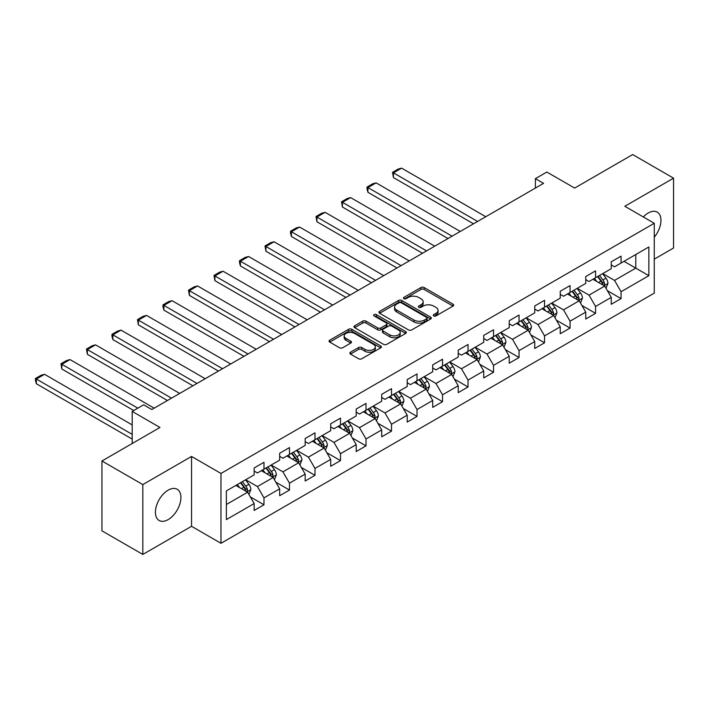 <?xml version="1.0" encoding="UTF-8"?>
<svg xmlns="http://www.w3.org/2000/svg" width="709" height="709" viewBox="0 0 709 709"><rect width="100%" height="100%" fill="white"/><g stroke="black" fill="none" stroke-linecap="round" stroke-linejoin="round"><path stroke-width="1.06" d="M433.74 315.922A1.586 0.913 0 0 0 435.982 315.922L453.033 306.075A2.269 1.312 0 0 0 453.698 305.145A2.269 1.312 0 0 0 453.033 304.223L424.15 287.544A2.269 1.312 0 0 0 420.942 287.544L403.891 297.39A1.586 0.913 0 0 0 403.421 298.037A1.586 0.913 0 0 0 403.891 298.684A1.586 0.913 0 0 0 406.133 298.684L408.34 297.408A7.267 4.192 0 0 1 418.611 297.408L421.022 298.799A7.267 4.192 0 0 1 423.149 301.768A7.267 4.192 0 0 1 421.022 304.728L418.815 306.004A1.586 0.913 0 0 0 418.345 306.651A1.586 0.913 0 0 0 418.815 307.298A1.586 0.913 0 0 0 421.057 307.298L423.264 306.031A7.267 4.192 0 0 1 433.536 306.031L435.946 307.414A7.267 4.192 0 0 1 438.073 310.382A7.267 4.192 0 0 1 435.946 313.351L433.74 314.619A1.586 0.913 0 0 0 433.27 315.266A1.586 0.913 0 0 0 433.74 315.922L433.74 314.619M168.166 519.6A18.035 10.413 120 0 0 179.944 503.709A18.035 10.413 120 0 0 177.179 489.254A18.035 10.413 120 0 0 168.166 490.149A18.035 10.413 120 0 0 156.379 506.04A18.035 10.413 120 0 0 159.144 520.495A18.035 10.413 120 0 0 168.166 519.6M654.256 237.196A18.035 10.413 120 0 0 657.225 212.106A18.035 10.413 120 0 0 648.203 213.001A18.035 10.413 120 0 0 643.302 216.963M350.485 352.213A2.269 1.312 0 0 0 349.821 353.144A2.269 1.312 0 0 0 350.485 354.066L358.586 358.745A2.269 1.312 0 0 0 361.803 358.745L380.733 347.818A2.269 1.312 0 0 0 381.398 346.887A2.269 1.312 0 0 0 380.733 345.965L351.85 329.286A2.269 1.312 0 0 0 348.642 329.286L329.703 340.214A2.269 1.312 0 0 0 329.038 341.144A2.269 1.312 0 0 0 329.703 342.075L339.496 347.72A2.269 1.312 0 0 0 342.704 347.72L350.804 343.041A2.269 1.312 0 0 0 351.469 342.119A2.269 1.312 0 0 0 350.804 341.189L345.948 338.388A6.071 3.51 0 0 1 344.175 335.906A6.071 3.51 0 0 1 347.924 332.672A6.071 3.51 0 0 1 354.535 333.434L373.554 344.414A6.071 3.51 0 0 1 375.336 346.887A6.071 3.51 0 0 1 371.587 350.131A6.071 3.51 0 0 1 364.967 349.369L361.803 347.534A2.269 1.312 0 0 0 358.586 347.534L350.485 352.213L350.485 354.066M654.256 259.157L673.55 248.017L673.55 178.163L632.676 154.562L574.627 188.08L546.834 172.03L535.392 178.641L543.564 183.356L151.815 409.536L143.643 404.812L132.193 411.424L132.193 443.515M142.819 484.575L142.819 554.438L191.545 526.3L191.545 456.445L142.819 484.575L101.945 460.983L159.986 427.465L132.193 411.424M191.545 456.445L220.978 473.444L654.256 223.291L654.256 293.145L220.978 543.298L220.978 473.444M673.55 178.163L624.824 206.292L654.256 223.291M408.499 329.933A2.269 1.312 0 0 0 411.707 329.933L430.647 318.997A2.269 1.312 0 0 0 431.311 318.075A2.269 1.312 0 0 0 430.647 317.145L401.764 300.465A2.269 1.312 0 0 0 398.555 300.465L379.616 311.402A2.269 1.312 0 0 0 378.952 312.332A2.269 1.312 0 0 0 379.616 313.254L408.499 329.933M374.715 316.258A1.586 0.913 0 0 1 376.319 316.489L405.663 333.425L386.759 344.344A2.269 1.312 0 0 1 383.542 344.344L354.66 327.664L354.66 325.812A2.269 1.312 0 0 0 353.995 326.734A2.269 1.312 0 0 0 354.66 327.664M354.66 325.812L362.76 321.133A2.269 1.312 0 0 1 365.968 321.133L377.684 327.895A2.269 1.312 0 0 0 380.901 327.895L386.272 324.793A2.269 1.312 0 0 0 386.937 323.862A2.269 1.312 0 0 0 386.272 322.941L374.077 315.895A1.586 0.913 0 0 1 373.608 315.248A1.586 0.913 0 0 1 374.591 314.397A1.586 0.913 0 0 1 376.319 314.601L405.69 331.555A2.269 1.312 0 0 1 406.354 332.477A2.269 1.312 0 0 1 405.69 333.407L405.69 331.555M142.819 554.438L101.945 530.837L101.945 460.983M250.321 496.903L263.978 504.781L263.978 497.886L279.674 488.829L279.674 495.715L289.485 490.052L289.485 483.166L305.18 474.099L305.18 480.994L314.991 475.331L314.991 468.436L330.686 459.379L330.686 466.265L340.497 460.602L340.497 453.716L356.193 444.649L356.193 451.544L366.004 445.872L366.004 438.986L381.699 429.92L381.699 436.815L391.51 431.152L391.51 424.257L407.205 415.199L407.205 422.085L417.016 416.422L417.016 409.536L432.712 400.47L432.712 407.365L442.522 401.702L442.522 394.807L458.218 385.749L458.218 392.635L468.029 386.972L468.029 380.086L483.724 371.02L483.724 377.915L493.535 372.243L493.535 365.357L509.23 356.29L509.23 363.185L519.041 357.522L519.041 350.627L534.737 341.57L534.737 348.456L544.547 342.793L544.547 335.906L560.243 326.84L560.243 333.735L570.054 328.072L570.054 321.177L585.749 312.12L585.749 319.006L595.56 313.343L595.56 306.456L611.255 297.39L611.255 304.285L621.066 298.613L621.066 291.727L648.859 275.677L648.859 246.98L635.778 254.531L635.778 268.126L648.859 275.677M263.978 504.781L254.168 510.445L254.168 503.55L226.375 519.6L226.375 490.903L254.168 474.853L254.168 467.967L263.978 462.303L263.978 469.19L279.674 460.132L279.674 453.237L289.485 447.574L289.485 454.469L305.18 445.403L305.18 438.517L314.991 432.853L314.991 439.74L330.686 430.682L330.686 423.787L340.497 418.124L340.497 425.01L356.193 415.953L356.193 409.058L366.004 403.394L366.004 410.289L381.699 401.223L381.699 394.337L391.51 388.674L391.51 395.56L407.205 386.502L407.205 379.607L417.016 373.944L417.016 380.839L432.712 371.773L432.712 364.887L442.522 359.224L442.522 366.11L458.218 357.052L458.218 350.157L468.029 344.494L468.029 351.38L483.724 342.323L483.724 335.428L493.535 329.765L493.535 336.66L509.23 327.593L509.23 320.707L519.041 315.044L519.041 321.93L534.737 312.873L534.737 305.978L544.547 300.315L544.547 307.21L560.243 298.143L560.243 291.257L570.054 285.594L570.054 292.48L585.749 283.423L585.749 276.528L595.56 270.865L595.56 277.751L611.255 268.693L611.255 261.798L621.066 256.135L621.066 263.03L648.859 246.98M261.364 470.705L273.133 477.503L257.438 486.56L245.668 479.763M254.168 471.077L257.438 472.965L263.978 469.19M257.438 486.56L263.978 497.886M273.133 477.503L279.674 488.829M286.87 455.976L298.64 462.773L282.944 471.839L271.175 465.042M279.674 456.357L282.944 458.244L289.485 454.469M282.944 471.839L289.485 483.166M298.64 462.773L305.18 474.099M312.377 441.255L324.146 448.044L308.45 457.11L296.681 450.312M305.18 441.627L308.45 443.515L314.991 439.74M308.45 457.11L314.991 468.436M324.146 448.044L330.686 459.379M337.883 426.526L349.652 433.323L333.957 442.381L322.187 435.583M330.686 426.907L333.957 428.794L340.497 425.01M333.957 442.381L340.497 453.716M349.652 433.323L356.193 444.649M363.389 411.796L375.158 418.594L359.463 427.66L347.694 420.862M356.193 412.177L359.463 414.065L366.004 410.289M359.463 427.66L366.004 438.986M375.158 418.594L381.699 429.92M388.895 397.075L400.665 403.873L384.969 412.93L373.2 406.133M381.699 397.448L384.969 399.335L391.51 395.56M384.969 412.93L391.51 424.257M400.665 403.873L407.205 415.199M414.402 382.346L426.171 389.144L410.476 398.21L398.706 391.412M407.205 382.727L410.476 384.615L417.016 380.839M410.476 398.21L417.016 409.536M426.171 389.144L432.712 400.47M439.908 367.625L451.677 374.414L435.982 383.48L424.212 376.683M432.712 367.998L435.982 369.885L442.522 366.11M435.982 383.48L442.522 394.807M451.677 374.414L458.218 385.749M465.414 352.896L477.184 359.693L461.488 368.751L449.719 361.953M458.218 353.277L461.488 355.165L468.029 351.38M461.488 368.751L468.029 380.086M477.184 359.693L483.724 371.02M490.92 338.166L502.69 344.964L486.994 354.03L475.225 347.233M483.724 338.548L486.994 340.435L493.535 336.66M486.994 354.03L493.535 365.357M502.69 344.964L509.23 356.29M516.427 323.446L528.196 330.243L512.501 339.301L500.731 332.503M509.23 323.818L512.501 325.706L519.041 321.93M512.501 339.301L519.041 350.627M528.196 330.243L534.737 341.57M541.933 308.716L553.702 315.514L538.007 324.58L526.238 317.783M534.737 309.097L538.007 310.985L544.547 307.21M538.007 324.58L544.547 335.906M553.702 315.514L560.243 326.84M567.439 293.996L579.209 300.784L563.513 309.851L551.744 303.053M560.243 294.368L563.513 296.256L570.054 292.48M563.513 309.851L570.054 321.177M579.209 300.784L585.749 312.12M592.946 279.266L604.715 286.064L589.019 295.121L577.25 288.324M585.749 279.647L589.019 281.535L595.56 277.751M589.019 295.121L595.56 306.456M604.715 286.064L611.255 297.39M624.009 261.329L635.778 268.126L614.526 280.401L602.756 273.603M611.255 264.918L614.526 266.806L621.066 263.03M614.526 280.401L621.066 291.727M191.545 526.3L220.978 543.298M535.392 178.641L535.392 188.08M226.375 504.498L247.627 492.223L235.858 485.426M247.627 492.223L254.168 503.55M607.409 290.734L621.066 298.613M581.903 305.464L595.56 313.343M556.397 320.184L570.054 328.072M530.89 334.914L544.547 342.793M505.384 349.643L519.041 357.522M479.878 364.364L493.535 372.243M454.372 379.093L468.029 386.972M428.865 393.814L442.522 401.702M403.359 408.544L417.016 416.422M377.853 423.273L391.51 431.152M352.346 437.994L366.004 445.872M326.84 452.723L340.497 460.602M301.334 467.444L314.991 475.331M275.828 482.173L289.485 490.052M434.369 316.143L435.946 315.239A7.267 4.192 0 0 0 438.073 312.27L438.073 310.382M423.149 301.768L423.149 303.656A7.267 4.192 0 0 1 421.022 306.616L419.444 307.529M453.007 306.093L424.15 289.432A2.269 1.312 0 0 0 420.942 289.432L404.52 298.906M430.647 317.145L430.647 318.997L401.764 302.353A2.269 1.312 0 0 0 398.555 302.353L379.643 313.272M426.641 318.722A1.586 0.913 0 0 0 427.102 318.075A1.586 0.913 0 0 0 426.641 317.428L401.276 302.787A1.586 0.913 0 0 0 399.034 302.787L396.703 304.126A7.267 4.192 0 0 0 394.576 307.094A7.267 4.192 0 0 0 396.703 310.055L414.038 320.069A7.267 4.192 0 0 0 424.31 320.069L426.641 318.722L426.641 320.61A1.586 0.913 0 0 0 427.102 319.963L427.102 318.075M394.576 307.094L394.576 308.982A7.267 4.192 0 0 0 396.703 311.942L396.703 310.055M426.641 320.61L424.31 321.957A7.267 4.192 0 0 1 414.038 321.957L396.703 311.942M354.686 327.682L362.76 323.02L362.76 321.133M386.937 323.862L386.937 325.75A2.269 1.312 0 0 1 386.272 326.681L380.901 329.782A2.269 1.312 0 0 1 377.684 329.782L365.968 323.02A2.269 1.312 0 0 0 362.76 323.02M389.844 334.914A6.071 3.51 0 0 0 396.464 335.676A6.071 3.51 0 0 0 400.213 332.432A6.071 3.51 0 0 0 398.431 329.96L391.731 326.087A2.269 1.312 0 0 0 388.523 326.087L383.144 329.189A2.269 1.312 0 0 0 382.479 330.119A2.269 1.312 0 0 0 383.144 331.041L389.844 334.914L389.844 336.802A6.071 3.51 0 0 0 396.464 337.564A6.071 3.51 0 0 0 400.213 334.32L400.213 332.432M382.479 330.119L382.479 332.007A2.269 1.312 0 0 0 383.144 332.929L383.144 331.041M389.844 336.802L383.144 332.929M375.336 346.887L375.336 348.775A6.071 3.51 0 0 1 371.587 352.018A6.071 3.51 0 0 1 364.967 351.256L361.803 349.422A2.269 1.312 0 0 0 358.586 349.422L350.512 354.083M344.175 335.906L344.175 337.794A6.071 3.51 0 0 0 345.948 340.276L345.948 338.388M350.778 343.059L345.948 340.276M380.706 347.835L351.85 331.174A2.269 1.312 0 0 0 348.642 331.174L329.729 342.092M606.009 288.297L607.95 283.396A6.124 3.536 -120 0 0 606 278.185L602.623 273.674M477.591 221.447L393.442 172.863L401.613 168.139L485.771 216.724M596.739 281.455L594.443 278.398M393.442 177.578L392.538 172.34L393.442 172.863L393.442 177.578L473.506 223.805M603.767 285.514L604.644 283.662A6.124 3.536 -120 0 0 602.889 279.975L599.513 275.473M597.979 276.359L601.728 281.358A3.12 1.799 60 0 1 602.296 282.306L604.644 283.662M597.554 276.607L600.931 281.11A6.124 3.536 60 0 1 602.685 284.796M392.538 172.34L398.263 169.034L401.613 168.139M580.503 303.027L582.443 298.126A6.124 3.536 -120 0 0 580.494 292.906L577.117 288.403M452.085 236.177L367.936 187.584L376.107 182.869L460.265 231.453M571.232 296.185L568.937 293.127M367.936 192.307L367.032 188.957L367.032 187.07L367.936 187.584L367.936 192.307L447.999 238.534M578.26 300.244L579.138 298.383A6.124 3.536 -120 0 0 577.383 294.705L574.006 290.194M572.473 291.08L576.222 296.078A3.12 1.799 60 0 1 576.789 297.027L579.138 298.383M572.048 291.328L575.424 295.83A6.124 3.536 60 0 1 577.179 299.517M367.032 187.07L372.757 183.764L376.107 182.869M554.996 317.747L556.937 312.855A6.124 3.536 -120 0 0 554.987 307.635L551.611 303.133M426.579 250.897L342.429 202.313L350.601 197.589L434.759 246.183M545.726 310.905L543.431 307.848M342.429 207.037L341.525 201.79L342.429 202.313L342.429 207.037L422.493 253.255M552.754 314.964L553.632 313.112A6.124 3.536 -120 0 0 551.877 309.425L548.5 304.923M546.967 305.809L550.716 310.808A3.12 1.799 60 0 1 551.283 311.756L553.632 313.112M546.542 306.058L549.918 310.56A6.124 3.536 60 0 1 551.673 314.247M341.525 201.79L347.25 198.493L350.601 197.589M529.49 332.477L531.431 327.576A6.124 3.536 -120 0 0 529.481 322.356L526.105 317.854M401.072 265.627L316.923 217.043L325.094 212.319L409.244 260.903M520.22 325.635L517.924 322.577M316.923 221.757L316.019 216.52L316.923 217.043L316.923 221.757L396.987 267.984M527.248 329.694L528.125 327.842A6.124 3.536 -120 0 0 526.37 324.155L522.994 319.653M521.461 320.539L525.209 325.528A3.12 1.799 60 0 1 525.777 326.477L528.125 327.842M521.035 320.778L524.412 325.289A6.124 3.536 60 0 1 526.167 328.976M316.019 216.52L321.744 213.214L325.094 212.319M503.984 347.206L505.925 342.305A6.124 3.536 -120 0 0 503.975 337.085L500.598 332.583M375.566 280.347L291.417 231.763L299.588 227.048L383.737 275.633M494.714 340.364L492.418 337.298M291.417 236.487L290.513 233.137L290.513 231.249L291.417 231.763L291.417 236.487L371.481 282.714M501.742 344.414L502.619 342.562A6.124 3.536 -120 0 0 500.864 338.875L497.488 334.373M495.954 335.26L499.703 340.258A3.12 1.799 60 0 1 500.27 341.206L502.619 342.562M495.529 335.508L498.906 340.01A6.124 3.536 60 0 1 500.66 343.697M290.513 231.249L296.238 227.943L299.588 227.048M478.478 361.927L480.418 357.026A6.124 3.536 -120 0 0 478.469 351.815L475.092 347.304M350.06 295.077L265.91 246.493L274.082 241.769L358.231 290.353M469.207 355.085L466.912 352.027M265.91 251.208L265.006 245.97L265.91 246.493L265.91 251.208L345.974 297.434M476.235 359.144L477.113 357.292A6.124 3.536 -120 0 0 475.358 353.605L471.981 349.103M470.448 349.989L474.197 354.987A3.12 1.799 60 0 1 474.764 355.936L477.113 357.292M470.023 350.237L473.399 354.739A6.124 3.536 60 0 1 475.154 358.426M265.006 245.97L270.732 242.664L274.082 241.769M452.971 376.656L454.912 371.755A6.124 3.536 -120 0 0 452.962 366.535L449.586 362.033M324.554 309.806L240.404 261.213L248.575 256.498L332.725 305.083M443.701 369.814L441.406 366.757M240.404 265.937L239.5 262.587L239.5 260.699L240.404 261.213L240.404 265.937L320.468 312.164M450.729 373.873L451.606 372.021A6.124 3.536 -120 0 0 449.852 368.334L446.475 363.823M444.942 364.71L448.691 369.708A3.12 1.799 60 0 1 449.258 370.656L451.606 372.021M444.516 364.958L447.893 369.46A6.124 3.536 60 0 1 449.648 373.147M239.5 260.699L245.225 257.394L248.575 256.498M427.465 391.377L429.406 386.485A6.124 3.536 -120 0 0 427.456 381.265L424.079 376.763M299.047 324.527L214.898 275.943L223.069 271.219L307.219 319.812M418.195 384.535L415.899 381.477M214.898 280.667L213.994 275.42L214.898 275.943L214.898 280.667L294.962 326.884M425.223 388.594L426.1 386.742A6.124 3.536 -120 0 0 424.345 383.055L420.969 378.553M419.436 379.439L423.184 384.438A3.12 1.799 60 0 1 423.752 385.386L426.1 386.742M419.01 379.687L422.387 384.189A6.124 3.536 60 0 1 424.142 387.876M213.994 275.42L219.719 272.123L223.069 271.219M401.959 406.106L403.9 401.205A6.124 3.536 -120 0 0 401.95 395.985L398.573 391.483M273.541 339.257L189.392 290.672L197.563 285.949L281.712 334.533M392.689 399.264L390.393 396.207M189.392 295.387L188.488 290.149L189.392 290.672L189.392 295.387L269.455 341.614M399.716 403.324L400.594 401.471A6.124 3.536 -120 0 0 398.839 397.784L395.462 393.282M393.929 394.169L397.669 399.158A3.12 1.799 60 0 1 398.236 400.106L400.594 401.471M393.504 394.408L396.88 398.919A6.124 3.536 60 0 1 398.635 402.606M188.488 290.149L194.213 286.844L197.563 285.949M376.452 420.836L378.393 415.935A6.124 3.536 -120 0 0 376.444 410.715L373.067 406.213M248.035 353.977L163.885 305.393L172.057 300.678L256.206 349.262M367.182 413.994L364.887 410.928M163.885 310.117L162.981 306.767L162.981 304.879L163.885 305.393L163.885 310.117L243.949 356.343M374.21 418.044L375.088 416.192A6.124 3.536 -120 0 0 373.333 412.505L369.956 408.003M368.423 408.889L372.163 413.888A3.12 1.799 60 0 1 372.73 414.836L375.088 416.192M367.998 409.137L371.374 413.639A6.124 3.536 60 0 1 373.129 417.326M162.981 304.879L168.707 301.573L172.057 300.678M350.946 435.556L352.887 430.655A6.124 3.536 -120 0 0 350.937 425.444L347.561 420.933M222.529 368.707L138.37 320.122L146.55 315.399L230.7 363.983M341.676 428.715L339.381 425.657M138.37 324.837L137.475 319.599L138.37 320.122L138.37 324.837L218.443 371.064M348.704 432.774L349.581 430.921A6.124 3.536 -120 0 0 347.827 427.235L344.45 422.732M342.917 423.619L346.657 428.617A3.12 1.799 60 0 1 347.224 429.565L349.581 430.921M342.491 423.867L345.868 428.369A6.124 3.536 60 0 1 347.623 432.056M137.475 319.599L143.2 316.294L146.55 315.399M325.44 450.286L327.381 445.385A6.124 3.536 -120 0 0 325.431 440.165L322.054 435.663M197.022 383.436L112.864 334.843L121.044 330.128L205.193 378.712M316.17 443.444L313.874 440.386M112.864 339.567L111.969 336.217L111.969 334.329L112.864 334.843L112.864 339.567L192.937 385.793M323.198 447.503L324.075 445.651A6.124 3.536 -120 0 0 322.32 441.964L318.944 437.453M317.41 438.339L321.15 443.338A3.12 1.799 60 0 1 321.718 444.286L324.075 445.651M316.985 438.587L320.362 443.09A6.124 3.536 60 0 1 322.116 446.776M111.969 334.329L117.694 331.023L121.044 330.128M299.934 465.007L301.874 460.114A6.124 3.536 -120 0 0 299.925 454.894L296.548 450.392M171.516 398.157L87.358 349.572L95.538 344.849L179.687 393.442M290.663 458.165L288.368 455.107M87.358 354.296L86.463 349.05L87.358 349.572L87.358 354.296L167.43 400.514M297.691 462.224L298.569 460.371A6.124 3.536 -120 0 0 296.814 456.685L293.437 452.182M291.904 453.069L295.644 458.067A3.12 1.799 60 0 1 296.211 459.015L298.569 460.371M291.479 453.317L294.855 457.819A6.124 3.536 60 0 1 296.61 461.506M86.463 349.05L92.188 345.753L95.538 344.849M274.427 479.736L276.368 474.835A6.124 3.536 -120 0 0 274.418 469.624L271.042 465.113M137.838 408.162L61.851 364.302L70.031 359.578L154.181 408.162M265.157 472.894L262.862 469.837M61.851 369.017L60.956 363.779L61.851 364.302L61.851 369.017L133.744 410.529M272.185 476.953L273.062 475.101A6.124 3.536 -120 0 0 271.308 471.414L267.931 466.912M266.398 467.798L270.138 472.788A3.12 1.799 60 0 1 270.705 473.736L273.062 475.101M265.972 468.037L269.349 472.549A6.124 3.536 60 0 1 271.104 476.235M60.956 363.779L66.681 360.473L70.031 359.578M248.921 494.465L250.862 489.564A6.124 3.536 -120 0 0 248.912 484.344L245.536 479.842M132.193 434.36L36.345 379.023L44.525 374.308L132.193 424.921M239.651 487.624L237.355 484.557M36.345 383.746L35.45 380.396L35.45 378.509L36.345 379.023L36.345 383.746L132.193 439.084M246.679 491.674L247.556 489.822A6.124 3.536 -120 0 0 245.801 486.135L242.425 481.633M240.892 482.519L244.632 487.517A3.12 1.799 60 0 1 245.199 488.466L247.556 489.822M240.466 482.767L243.843 487.269A6.124 3.536 60 0 1 245.598 490.956M35.45 378.509L41.175 375.203L44.525 374.308M435.946 315.239L435.946 313.351M418.815 307.298L418.815 306.004M421.022 306.616L421.022 304.728M403.891 298.684L403.891 297.39M420.942 289.432L420.942 287.544M424.15 289.432L424.15 287.544M453.033 306.075L453.033 304.223M379.616 313.254L379.616 311.402M398.555 302.353L398.555 300.465M401.764 302.353L401.764 300.465M414.038 321.957L414.038 320.069M424.31 321.957L424.31 320.069M365.968 323.02L365.968 321.133M377.684 329.782L377.684 327.895M380.901 329.782L380.901 327.895M386.272 326.681L386.272 324.793M376.319 316.489L376.319 314.601M358.586 349.422L358.586 347.534M361.803 349.422L361.803 347.534M364.967 351.256L364.967 349.369M350.804 343.041L350.804 341.189M329.703 342.075L329.703 340.214M348.642 331.174L348.642 329.286M351.85 331.174L351.85 329.286M380.733 347.818L380.733 345.965M604.112 285.709L607.914 283.52M602.889 279.975L606 278.185M598.529 282.492L600.931 281.11M578.606 300.439L582.408 298.241M577.383 294.705L580.494 292.906M573.023 297.222L575.424 295.83M553.1 315.168L556.902 312.97M551.877 309.425L554.987 307.635M547.516 311.942L549.918 310.56M527.593 329.889L531.395 327.7M526.37 324.155L529.481 322.356M522.01 326.672L524.412 325.289M502.087 344.618L505.889 342.42M500.864 338.875L503.975 337.085M496.504 341.392L498.906 340.01M476.581 359.339L480.383 357.15M475.358 353.605L478.469 351.815M470.998 356.122L473.399 354.739M451.075 374.068L454.877 371.87M449.852 368.334L452.962 366.535M445.491 370.851L447.893 369.46M425.568 388.798L429.37 386.6M424.345 383.055L427.456 381.265M419.985 385.572L422.387 384.189M400.062 403.518L403.864 401.329M398.839 397.784L401.95 395.985M394.479 400.301L396.88 398.919M374.556 418.248L378.358 416.05M373.333 412.505L376.444 410.715M368.972 415.022L371.374 413.639M349.05 432.969L352.852 430.78M347.827 427.235L350.937 425.444M343.466 429.751L345.868 428.369M323.543 447.698L327.345 445.5M322.32 441.964L325.431 440.165M317.96 444.481L320.362 443.09M298.037 462.428L301.839 460.23M296.814 456.685L299.925 454.894M292.454 459.202L294.855 457.819M272.531 477.148L276.333 474.959M271.308 471.414L274.418 469.624M266.947 473.931L269.349 472.549M247.024 491.878L250.826 489.68M245.801 486.135L248.912 484.344M241.441 488.652L243.843 487.269"/></g></svg>
